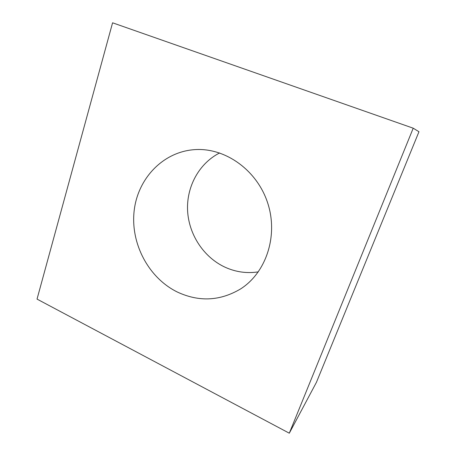 <?xml version="1.0" encoding="UTF-8"?>
<svg xmlns="http://www.w3.org/2000/svg" width="456" height="456" viewBox="0 0 456 456"><rect width="100%" height="100%" fill="white"/><g stroke="black" fill="none" stroke-linecap="round" stroke-linejoin="round"><path stroke-width="0.68" d="M112.581 22.8L413.216 128.193L289.303 433.2L37.033 299.102L112.581 22.8M289.303 433.2L316.447 382.299L418.967 131.744L413.216 128.193M177.441 292.079C148.656 278.023 130.536 243.789 134.11 211.231C137.541 178.695 163.077 151.415 195.288 149.596C225.463 147.715 257.116 170.253 267.706 203.051C278.456 235.792 266.15 272.648 240.648 288.899C220.191 301.063 199.124 302.123 177.441 292.079M258.341 271.861C246.827 273.617 235.723 272.061 225.025 267.188C203.741 257.321 188.904 234.732 187.598 210.866C186.327 187.011 198.856 163.522 219.621 152.948"/></g></svg>

